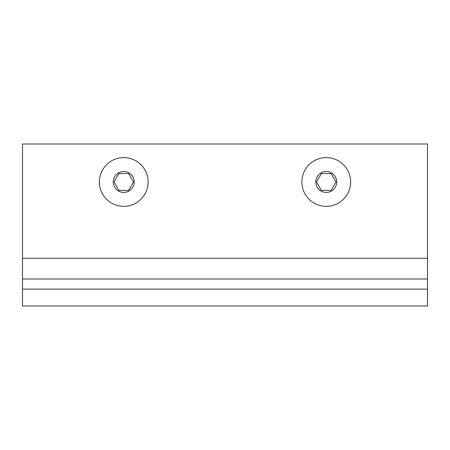 <?xml version="1.0" encoding="UTF-8"?>
<svg xmlns="http://www.w3.org/2000/svg" width="450" height="450" viewBox="0 0 450 450"><rect width="100%" height="100%" fill="white"/><g stroke="black" fill="none" stroke-linecap="round" stroke-linejoin="round"><path stroke-width="0.67" d="M99.383 181.969A24.367 24.367 0 0 0 123.75 206.336A24.367 24.367 0 0 0 148.118 181.969A24.367 24.367 0 0 0 123.75 157.601A24.367 24.367 0 0 0 99.383 181.969M134.213 181.969A10.463 10.463 0 0 0 118.519 172.907A10.463 10.463 0 0 0 118.519 191.031A10.463 10.463 0 0 0 134.213 181.969M118.879 190.406L114.008 181.969L118.879 173.531L128.621 173.531L133.493 181.969L128.621 190.406L118.879 190.406M301.882 181.969A24.367 24.367 0 0 0 326.25 206.336A24.367 24.367 0 0 0 350.618 181.969A24.367 24.367 0 0 0 326.25 157.601A24.367 24.367 0 0 0 301.882 181.969M336.713 181.969A10.463 10.463 0 0 0 321.019 172.907A10.463 10.463 0 0 0 321.019 191.031A10.463 10.463 0 0 0 336.713 181.969M321.379 190.406L316.507 181.969L321.379 173.531L331.121 173.531L335.993 181.969L331.121 190.406L321.379 190.406M427.5 289.125L427.5 279L22.5 279L22.5 306L427.5 306L427.5 289.125L22.5 289.125M427.5 279L427.5 144L22.5 144L22.5 279M427.5 258.289L22.5 258.289"/></g></svg>
